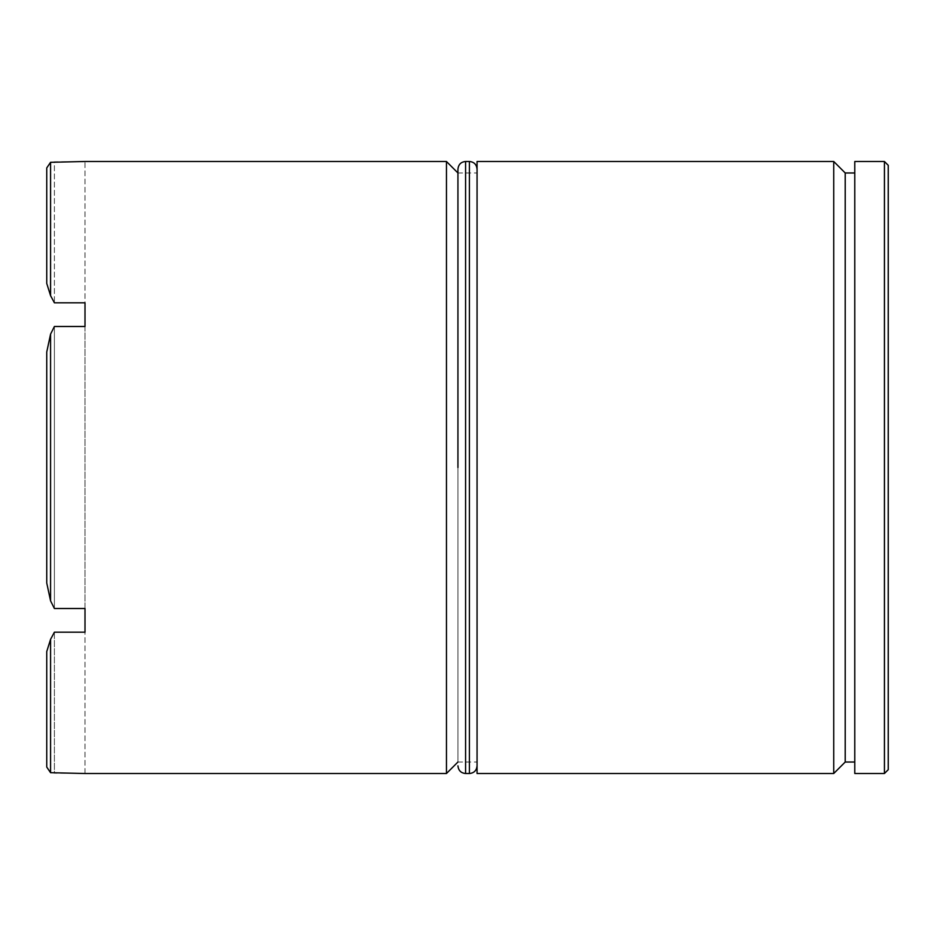 <?xml version="1.0" encoding="UTF-8"?>
<svg xmlns="http://www.w3.org/2000/svg" width="935" height="935" viewBox="0 0 935 935"><rect width="100%" height="100%" fill="white"/><g stroke="black" fill="none" stroke-linecap="round" stroke-linejoin="round"><path stroke-width="0.7" stroke-dasharray="4.67 3.51" d="M845.217 762.025L845.217 172.975M833.74 161.498L833.74 773.502M457.94 762.025L457.94 172.975L457.94 762.025L477.06 762.025L477.06 467.5L477.06 762.025M446.462 161.498L446.462 773.502M888.25 769.68L888.25 165.32M884.428 161.498L884.428 773.502M50.572 600.878L50.572 334.122L54.405 326.49L54.405 608.51L85.003 608.51L85.003 326.49L54.405 326.49L54.405 608.51L50.572 600.878L46.75 583.008L46.75 351.992L46.75 583.008L46.75 351.992L50.572 334.122M85.003 773.502L85.003 632.189L54.405 632.189L54.405 773.198L85.003 773.198L85.003 161.802L54.405 161.802L54.405 302.811L85.003 302.811L85.003 161.498M54.405 773.198L50.572 772.696L50.572 639.318L54.405 632.189L54.405 773.198M477.06 773.502L477.06 161.498M854.777 773.502L854.777 161.498M50.572 772.696L46.75 767.074L46.75 651.555L46.75 767.074L46.75 651.555L50.572 639.318M50.572 162.304L46.75 167.926L46.75 283.445L46.75 167.926L46.75 283.445L50.572 295.682L50.572 162.304L54.405 161.802L54.405 302.811L50.572 295.682M854.777 467.5L854.777 172.975L854.777 467.5M477.06 467.5L477.06 169.153L477.06 467.5M465.583 773.502L465.583 161.498M469.417 161.498L469.417 773.502M457.94 172.975L477.06 172.975"/><path stroke-width="1.4" d="M854.777 172.975L845.217 172.975L845.217 762.025L833.74 773.502L833.74 161.498L477.06 161.498L477.06 773.502L833.74 773.502M457.94 467.5L457.94 169.153L457.94 467.5M446.462 773.502L446.462 161.498L85.003 161.498L50.572 162.304L50.572 295.682L54.405 302.811L85.003 302.811L85.003 326.49L54.405 326.49L50.572 334.122L50.572 600.878L54.405 608.51L85.003 608.51L85.003 632.189L54.405 632.189L50.572 639.318L50.572 772.696L85.003 773.502L446.462 773.502L457.94 762.025M884.428 161.498L888.25 165.32L888.25 769.68L884.428 773.502L884.428 161.498L854.777 161.498L854.777 773.502L884.428 773.502M50.572 600.878L46.75 583.008L46.75 351.992L50.572 334.122M50.572 295.682L46.75 283.445L46.75 167.926L50.572 162.304M50.572 772.696L46.75 767.074L46.75 651.555L50.572 639.318M465.583 773.502L469.417 773.502L469.417 161.498L465.583 161.498L465.583 773.502C460.978 773.093 458.43 770.533 457.94 765.847M845.217 762.025L854.777 762.025M457.94 172.975L446.462 161.498M845.217 172.975L833.74 161.498M469.417 773.502C474.022 773.093 476.569 770.533 477.06 765.847M469.417 161.498C474.022 161.907 476.569 164.466 477.06 169.153M465.583 161.498C460.978 161.907 458.43 164.466 457.94 169.153"/></g></svg>
